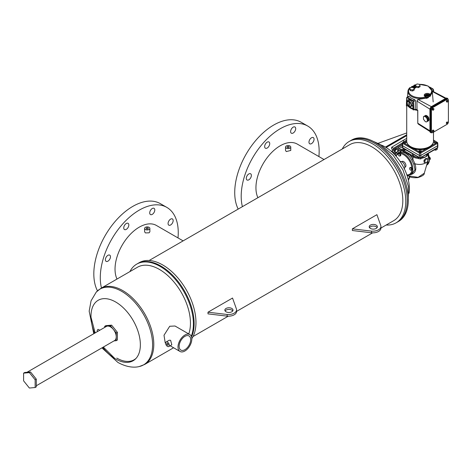 <?xml version="1.0" encoding="UTF-8"?>
<svg xmlns="http://www.w3.org/2000/svg" width="472" height="472" viewBox="0 0 472 472"><rect width="100%" height="100%" fill="white"/><g stroke="black" fill="none" stroke-linecap="round" stroke-linejoin="round"><path stroke-width="0.71" d="M35.152 387.518L36.303 386.851L36.303 379.152L30.532 371.966L24.756 372.479L23.6 373.146L23.6 380.845L29.376 388.031L35.152 387.518L35.152 379.818L29.376 372.632L23.6 373.146M36.303 379.152L35.152 379.818M30.532 371.966L29.376 372.632M191.815 338.654A46.958 27.111 60 0 0 162.763 264.981A46.958 27.111 60 0 0 139.281 262.656L137.446 263.712A46.958 27.111 60 0 1 160.922 266.037A46.958 27.111 60 0 1 191.538 336.908A46.958 27.111 60 0 0 160.922 266.037A46.958 27.111 60 0 0 137.446 263.712L136.727 264.131A46.958 27.111 60 0 1 160.203 266.456A46.958 27.111 60 0 1 191.284 336.235M173.59 347.758L144.697 364.437A43.896 25.346 60 0 0 151.429 329.261A43.896 25.346 60 0 0 122.749 290.581A43.896 25.346 60 0 0 100.801 288.404L137.464 267.24A43.896 25.346 60 0 1 159.412 269.412A43.896 25.346 60 0 1 188.741 333.934M189.803 334.548A9.776 5.64 -60 0 1 191.296 342.377A9.776 5.64 -60 0 1 184.912 350.991A9.776 5.64 -60 0 1 180.027 351.475A9.776 5.64 -60 0 1 178.528 343.646A9.776 5.64 -60 0 1 184.912 335.031A9.776 5.64 -60 0 1 189.803 334.548L175.006 326.004L169.725 326.264L164.008 335.25L165.23 342.932L165.625 343.162M166.168 341.982L169.183 340.247L170.622 340.3L171.808 344.796L168.793 346.536A2.631 1.516 60 0 1 167.483 346.407A2.631 1.516 60 0 1 165.76 344.088A2.631 1.516 60 0 1 166.168 341.982A2.631 1.516 60 0 1 167.483 342.117A2.631 1.516 60 0 1 169.2 344.43A2.631 1.516 60 0 1 168.793 346.536M114.501 328.73A5.428 3.133 60 0 1 115.428 329.887M129.912 271.601A46.958 27.111 60 0 1 136.727 264.131M184.912 349.681A8.166 4.714 -60 0 1 180.829 350.082A8.166 4.714 -60 0 1 179.578 343.539A8.166 4.714 -60 0 1 184.912 336.341A8.166 4.714 -60 0 1 188.995 335.94A8.166 4.714 -60 0 1 190.245 342.483A8.166 4.714 -60 0 1 184.912 349.681M167.483 343.427A1.021 0.59 60 0 1 168.15 344.33A1.021 0.59 60 0 1 167.991 345.144A1.021 0.59 60 0 1 167.483 345.097A1.021 0.59 60 0 1 166.817 344.194A1.021 0.59 60 0 1 166.97 343.374A1.021 0.59 60 0 1 167.483 343.427M114.012 340.896L116.242 340.701L116.242 332.996L110.466 325.816L104.69 326.329L104.69 327.421M110.466 325.816L111.622 325.149L105.846 325.662L104.69 326.329M116.242 332.996L117.392 332.329L111.622 325.149M116.242 340.701L117.392 340.035L117.392 332.329M97.739 331.433L97.391 331.232A1.021 0.59 -60 0 1 97.238 330.412A1.021 0.59 -60 0 1 97.905 329.515A1.021 0.59 -60 0 1 98.412 329.462L99.781 330.252M26.987 372.284L106.383 326.441A8.166 4.714 60 0 1 110.466 326.848A8.166 4.714 60 0 1 115.799 334.04A8.166 4.714 60 0 1 114.549 340.589L36.303 385.76M377.116 227.604A4.083 2.36 0 0 0 376.184 226.767A4.083 2.36 0 0 0 369.476 227.604M376.184 225.103A4.083 2.36 0 0 0 371.735 224.589A4.083 2.36 0 0 0 369.21 226.767A4.083 2.36 0 0 0 370.408 228.436A4.083 2.36 0 0 0 374.856 228.944A4.083 2.36 0 0 0 377.382 226.767A4.083 2.36 0 0 0 376.184 225.103M232.743 310.954A4.083 2.36 0 0 0 231.811 310.122A4.083 2.36 0 0 0 225.103 310.954M231.811 308.452A4.083 2.36 0 0 0 227.362 307.945A4.083 2.36 0 0 0 224.843 310.122A4.083 2.36 0 0 0 226.041 311.786A4.083 2.36 0 0 0 230.489 312.299A4.083 2.36 0 0 0 233.009 310.122A4.083 2.36 0 0 0 231.811 308.452M154.792 209.981A3.593 2.077 -60 0 1 153.223 213.598A3.593 2.077 -60 0 1 150.456 214.559A3.593 2.077 -60 0 1 149.713 212.913A3.593 2.077 -60 0 1 151.282 209.297A3.593 2.077 -60 0 1 154.049 208.335A3.593 2.077 -60 0 1 154.792 209.981M173.153 220.583A3.593 2.077 -60 0 1 171.584 224.2A3.593 2.077 -60 0 1 168.817 225.162A3.593 2.077 -60 0 1 168.073 223.516A3.593 2.077 -60 0 1 169.643 219.899A3.593 2.077 -60 0 1 172.41 218.937A3.593 2.077 -60 0 1 173.153 220.583M110.466 256.774A3.593 2.077 -60 0 1 108.896 260.391A3.593 2.077 -60 0 1 106.129 261.352A3.593 2.077 -60 0 1 105.386 259.712A3.593 2.077 -60 0 1 106.955 256.095A3.593 2.077 -60 0 1 109.722 255.128A3.593 2.077 -60 0 1 110.466 256.774M128.826 224.973A3.593 2.077 -60 0 1 127.257 228.59A3.593 2.077 -60 0 1 124.49 229.551A3.593 2.077 -60 0 1 123.747 227.905A3.593 2.077 -60 0 1 125.316 224.288A3.593 2.077 -60 0 1 128.083 223.327A3.593 2.077 -60 0 1 128.826 224.973M101.486 288.014A55.124 31.825 -60 0 1 100.288 277.642A55.124 31.825 -60 0 1 124.354 222.165A55.124 31.825 -60 0 1 166.834 207.397A55.124 31.825 -60 0 1 178.251 232.631A55.124 31.825 -60 0 1 177.997 237.917M97.486 290.84A55.124 31.825 -60 0 1 93.822 273.907A55.124 31.825 -60 0 1 117.882 218.43A55.124 31.825 -60 0 1 160.362 203.662L166.834 207.397M295.702 128.632A3.593 2.077 -60 0 1 294.133 132.249A3.593 2.077 -60 0 1 291.36 133.21A3.593 2.077 -60 0 1 290.616 131.564A3.593 2.077 -60 0 1 292.186 127.947A3.593 2.077 -60 0 1 294.953 126.986A3.593 2.077 -60 0 1 295.702 128.632M314.063 139.228A3.593 2.077 -60 0 1 312.493 142.845A3.593 2.077 -60 0 1 309.721 143.812A3.593 2.077 -60 0 1 308.977 142.166A3.593 2.077 -60 0 1 310.546 138.55A3.593 2.077 -60 0 1 313.319 137.588A3.593 2.077 -60 0 1 314.063 139.228M251.369 175.425A3.593 2.077 -60 0 1 249.806 179.041A3.593 2.077 -60 0 1 247.033 180.003A3.593 2.077 -60 0 1 246.29 178.357A3.593 2.077 -60 0 1 247.859 174.74A3.593 2.077 -60 0 1 250.626 173.779A3.593 2.077 -60 0 1 251.369 175.425M269.73 143.624A3.593 2.077 -60 0 1 268.167 147.24A3.593 2.077 -60 0 1 265.394 148.202A3.593 2.077 -60 0 1 264.65 146.556A3.593 2.077 -60 0 1 266.22 142.939A3.593 2.077 -60 0 1 268.987 141.978A3.593 2.077 -60 0 1 269.73 143.624M242.39 206.659A55.124 31.825 -60 0 1 241.198 196.293A55.124 31.825 -60 0 1 265.258 140.815A55.124 31.825 -60 0 1 307.738 126.048A55.124 31.825 -60 0 1 319.155 151.282A55.124 31.825 -60 0 1 318.901 156.568M238.183 209.09A55.124 31.825 -60 0 1 234.726 192.558A55.124 31.825 -60 0 1 258.792 137.081A55.124 31.825 -60 0 1 301.272 122.313L307.738 126.048M288.864 146.65A1.021 0.59 0 0 0 287.755 146.521A1.021 0.59 0 0 0 287.123 147.069A1.021 0.59 0 0 0 287.424 147.482A1.021 0.59 0 0 0 288.534 147.612A1.021 0.59 0 0 0 289.165 147.069A1.021 0.59 0 0 0 288.864 146.65M147.96 228A1.021 0.59 0 0 0 146.851 227.876A1.021 0.59 0 0 0 146.22 228.418A1.021 0.59 0 0 0 146.515 228.837A1.021 0.59 0 0 0 147.63 228.961A1.021 0.59 0 0 0 148.261 228.418A1.021 0.59 0 0 0 147.96 228M286.286 148.143A2.631 1.516 0 0 0 289.153 148.468A2.631 1.516 0 0 0 290.776 147.069A2.631 1.516 0 0 0 290.003 145.995A2.631 1.516 0 0 0 287.141 145.665A2.631 1.516 0 0 0 285.519 147.069A2.631 1.516 0 0 0 286.286 148.143M285.519 147.069L285.519 150.444L286.286 151.559L290.776 150.444L290.776 147.069M145.382 229.492A2.631 1.516 0 0 0 148.243 229.823A2.631 1.516 0 0 0 149.866 228.418A2.631 1.516 0 0 0 149.099 227.345A2.631 1.516 0 0 0 146.231 227.014A2.631 1.516 0 0 0 144.609 228.418A2.631 1.516 0 0 0 145.382 229.492M144.609 228.418L144.609 231.793L145.382 232.908L149.099 232.826L149.866 231.793L149.866 228.418M342.277 148.993A46.958 27.111 60 0 1 349.085 141.523A46.958 27.111 60 0 1 372.567 143.848A46.958 27.111 60 0 1 403.241 185.23A46.958 27.111 60 0 1 396.043 222.861A46.958 27.111 60 0 1 386.173 225.02M349.085 141.523L350.56 140.674A46.958 27.111 60 0 1 374.042 142.998A46.958 27.111 60 0 1 404.722 184.381A46.958 27.111 60 0 1 397.524 222.005A46.958 27.111 60 0 1 397.518 222.011L398.604 221.38A46.958 27.111 60 0 0 405.802 183.755A46.958 27.111 60 0 0 375.122 142.373A46.958 27.111 60 0 0 351.646 140.048L350.56 140.674A46.958 27.111 60 0 1 374.042 142.998A46.958 27.111 60 0 1 404.722 184.381A46.958 27.111 60 0 1 397.524 222.005L396.043 222.861M149.152 260.491L349.829 144.633A43.896 25.346 60 0 1 371.777 146.804A43.896 25.346 60 0 1 400.457 185.49A43.896 25.346 60 0 1 393.725 220.66L380.933 228.047M257.913 197.697A34.273 19.789 -60 0 1 255.942 187.779A34.273 19.789 -60 0 1 270.898 153.288A34.273 19.789 -60 0 1 297.313 144.102L324.028 159.53M117.009 279.052A34.273 19.789 -60 0 1 139.269 227.15A34.273 19.789 -60 0 1 156.409 225.457L183.124 240.879M371.523 231.121L371.523 232.79L352.366 230.519L352.366 228.855L371.523 231.121A8.166 4.714 0 0 0 380.933 226.46A8.166 4.714 0 0 0 380.839 225.746L376.904 214.683L352.366 228.855M227.15 314.476L227.15 316.14L207.993 313.874L207.993 312.204L227.15 314.476A8.166 4.714 0 0 0 236.56 309.815A8.166 4.714 0 0 0 236.466 309.095L232.537 298.038L207.993 312.204M227.15 316.14A8.166 4.714 0 0 0 236.56 311.479L236.56 309.815M371.523 232.79A8.166 4.714 0 0 0 380.933 228.129L380.933 226.46M409.082 193.243A34.196 19.747 -120 0 0 385.229 146.957A34.196 19.747 -120 0 0 381.252 145.046M400.173 161.56A4.083 2.36 60 0 1 402.262 162.014A4.083 2.36 60 0 1 404.675 165.436A4.083 2.36 60 0 1 404.238 168.598M406.722 134.785L385.429 147.075L406.722 134.785M378.113 143.305L406.722 132.939M406.722 135.617L386.137 147.5M392.486 149.459A1.268 0.732 120 0 0 392.745 150.137A1.268 0.732 120 0 0 393.306 150.114L391.671 151.058L391.671 151.689M408.28 179.755L409.625 176.617M409.92 176.758L408.404 180.298M447.987 122.266L446.954 121.947L446.376 122.667L446.376 123.44L446.831 123.699L447.409 123.752L447.987 123.033L447.987 122.266L446.954 121.947M431.845 132.62A2.041 1.18 120 0 1 431.42 131.688L431.42 110.017A2.041 1.18 120 0 1 432.865 107.516L446.954 99.38A2.041 1.18 -60 0 1 447.975 99.279A2.041 1.18 -60 0 1 448.4 100.211L448.4 121.888A2.041 1.18 -60 0 1 446.954 124.384L432.865 132.52A2.041 1.18 120 0 1 431.845 132.62L431.16 132.231A2.041 1.18 -60 0 1 430.741 131.293L430.741 109.622A2.041 1.18 -60 0 1 432.181 107.12L446.276 98.984A2.041 1.18 120 0 1 447.297 98.884L447.975 99.279M447.987 100.589L446.954 100.276L446.376 100.996L446.376 101.769L446.831 102.029L447.409 102.082L447.987 101.362L447.987 100.589L446.954 100.276M432.287 130.803L432.865 130.083L433.443 130.136L433.898 130.396L433.898 131.169L433.32 131.889L432.287 131.576L432.287 130.803L432.741 131.069L433.32 130.349L432.865 130.083M432.287 109.132L432.865 108.412L433.443 108.466L433.898 108.725L433.898 109.498L433.32 110.218L432.287 109.899L432.287 109.132L432.741 109.392L433.32 108.672L432.865 108.412M447.539 98.43L447.084 98.164A2.531 1.463 120 0 0 445.822 98.288L431.727 106.424L432.181 106.69L446.276 98.554A2.531 1.463 120 0 1 447.539 98.43A2.531 1.463 120 0 1 448.052 99.326M431.957 132.673A2.531 1.463 -60 0 1 430.918 132.685L430.464 132.425A2.531 1.463 -60 0 1 429.939 131.263L429.939 109.528A2.531 1.463 -60 0 1 431.727 106.424M430.918 132.685A2.531 1.463 -60 0 1 430.393 131.529L430.393 109.787A2.531 1.463 -60 0 1 432.181 106.69M429.939 130.815L417.708 123.168L418.328 124.095L417.791 123.298L417.791 110.259L416.923 109.646L416.923 101.014L417.921 99.539L428.139 97.751L432.346 92.182M414.87 109.244A13.098 7.564 0 0 0 416.923 109.646L417.03 106.578M417.519 99.822L417.012 101.144L429.962 109.162M447.409 122.213L446.831 122.932L446.376 122.667M446.831 122.932L446.831 123.699M447.409 100.542L446.831 101.256L446.376 100.996M446.831 101.256L446.831 102.029M426.393 121.959L425.319 121.64L423.461 119.21L423.461 116.643L424.245 116.189L425.892 115.304L428.039 116.625L428.824 118.053L428.824 120.62L426.393 121.959L428.08 121.021M424.245 116.189L426.393 117.516L428.039 116.625M426.393 117.516L426.694 118.277L428.34 117.392M426.694 118.277L427.178 118.938L428.824 118.053M427.178 118.938L427.201 119.634L428.847 118.749M427.201 119.634L427.461 120.401L429.107 119.516M427.461 120.401L427.201 120.844L428.847 119.959M427.201 120.844L427.178 121.505M423.461 116.643L424.204 116.242M424.818 116.507L426.464 115.622M425.319 116.507L426.965 115.622M425.821 117.133L427.467 116.248M433.32 130.349L433.898 130.396M432.741 131.835L432.741 131.069M433.32 108.672L433.898 108.725M432.741 110.165L432.741 109.392M404.876 167.259L405.271 167.029A3.221 1.858 -120 0 0 405.767 164.451A3.221 1.858 -120 0 0 403.66 161.613A3.221 1.858 -120 0 0 402.05 161.453L401.654 161.678M437.45 142.591L437.45 143.376L427.101 149.353L420.782 152.999L419.419 152.999L419.419 155.465L402.61 145.76L402.752 142.591M431.408 145.47A12.437 7.18 180 0 1 430.682 146.255L436.995 142.609A0.643 0.372 60 0 1 437.45 143.376L437.597 145.76L437.597 144.969L437.597 145.76L420.782 155.465L419.419 155.465L419.419 157.506A0.643 0.372 120 0 0 419.555 157.784L419.555 157.784A0.643 0.372 120 0 0 419.844 157.772L418.693 157.088L418.735 157.601L418.634 157.058L402.457 147.488L402.87 148.155A0.643 0.372 120 0 0 402.964 148.184L404.404 149.034L404.404 150.196L405.985 149.948M431.137 147.022A0.643 0.372 60 0 0 430.682 146.255A12.437 7.18 180 0 1 426.647 148.586A12.437 7.18 180 0 1 413.56 148.586L419.873 152.232A0.643 0.372 120 0 0 419.419 152.999L402.752 143.376A0.643 0.372 120 0 1 403.206 142.609L409.525 146.255A12.437 7.18 180 0 1 408.793 145.47M402.752 142.568A0.643 0.372 60 0 1 402.887 142.314L402.887 142.314A0.643 0.372 60 0 1 403.206 142.343L403.206 142.609M408.793 106.123A13.098 7.564 0 0 0 410.841 107.657A13.098 7.564 0 0 0 412.888 108.619M409.602 99.916L409.301 100.377M408.705 100.719L408.894 99.692M413.726 109.905L413.478 101.651A0.962 0.555 -120 0 0 412.799 100.501L407.401 97.385A0.962 0.555 -120 0 0 406.917 97.332A0.962 0.555 -120 0 0 406.716 97.751L406.475 105.982L406.829 105.988L406.964 101.622A4.118 2.378 60 0 1 407.814 99.858A4.118 2.378 60 0 1 410.941 100.908A4.118 2.378 60 0 1 412.782 104.985L413.094 109.799L413.726 109.905L415.224 109.038L415.407 100.542L414.522 99.504A12.313 7.109 180 0 1 411.395 98.194A12.313 7.109 180 0 1 409.124 96.388L408.646 96.636M409.236 106.312A3.062 1.77 -120 0 0 410.882 106.53A3.062 1.77 -120 0 0 411.519 105.132A3.062 1.77 -120 0 0 410.18 102.046A3.062 1.77 -120 0 0 407.82 101.226L409.908 100.082M412.793 105.374L410.882 106.53C409.183 106.353 408.498 107.486 407.094 102.76L407.82 101.226A3.062 1.77 -120 0 0 407.188 102.63M426.847 95.202A0.673 0.389 0 0 0 427.797 94.654A0.673 0.389 0 0 0 426.847 95.202M426.653 94.925L426.653 95.45A0.673 0.389 0 0 0 427.992 95.45L427.992 94.925M412.41 86.866A0.673 0.389 0 0 0 413.36 86.317A0.673 0.389 0 0 0 412.41 86.866M412.215 86.588L412.215 87.114A0.673 0.389 0 0 0 413.555 87.114L413.555 86.588M413.106 149.353A0.643 0.372 120 0 1 413.56 148.586A12.437 7.18 180 0 1 411.307 147.553A12.437 7.18 180 0 1 409.525 146.255A0.643 0.372 120 0 0 409.071 147.022M399.046 153.306L399.943 153.229L400.769 154.391L400.769 155.595L400.091 155.984L399.188 156.067L398.285 154.946L398.285 153.748L399.046 153.306M418.115 156.952L418.646 158.639L420.641 158.946L420.652 157.784A0.643 0.372 60 0 0 420.782 157.506L420.104 157.677L418.693 157.088L420.104 157.813M420.104 157.677L420.652 157.784A0.643 0.372 60 0 1 420.552 157.813M402.457 147.488L402.327 145.382M402.61 145.76L402.74 147.878A0.643 0.372 120 0 0 402.87 148.155L418.54 157.2M419.384 151.123A1.021 0.59 180 0 1 419.089 150.71A1.021 0.59 180 0 1 419.72 150.161A1.021 0.59 180 0 1 420.829 150.291A1.021 0.59 180 0 1 421.13 150.71A1.021 0.59 180 0 1 420.499 151.252A1.021 0.59 180 0 1 419.384 151.123M421.13 150.71L421.13 151.235A1.021 0.59 180 0 1 420.499 151.778A1.021 0.59 180 0 1 419.384 151.648A1.021 0.59 180 0 1 419.089 151.235L419.089 150.71M404.215 142.373A1.021 0.59 180 0 1 403.92 141.954A1.021 0.59 180 0 1 404.545 141.411A1.021 0.59 180 0 1 405.66 141.541A1.021 0.59 180 0 1 405.961 141.954A1.021 0.59 180 0 1 405.33 142.497A1.021 0.59 180 0 1 404.215 142.373M405.961 141.954L405.961 142.479A1.021 0.59 180 0 1 405.33 143.022A1.021 0.59 180 0 1 404.215 142.898A1.021 0.59 180 0 1 403.92 142.479L403.92 141.954M409.194 174.953C415.183 173.938 417.083 170.215 414.906 163.784L412.971 159.471L411.785 160.114L413.779 164.203L415.012 169.595L412.009 173.625L410.268 174.634A12.302 7.104 -120 0 0 412.15 164.775A12.302 7.104 -120 0 0 404.115 153.931A12.302 7.104 -120 0 0 397.961 153.323L398.869 152.798A12.302 7.104 -120 0 1 399.926 152.367L400.297 152.155A12.302 7.104 60 0 1 403.1 152.226L405.483 153.14L407.69 154.875A0.962 0.389 131.8 0 0 408.416 154.132L412.971 156.899A8.95 5.168 0 0 0 418.534 158.391M429.384 156.928L430.311 158.043L429.561 158.474L429.555 159.683M420.104 153.158L420.328 152.232A0.643 0.372 60 0 1 420.782 152.999L420.782 157.506L437.75 147.488L437.337 148.155A0.643 0.372 60 0 1 437.237 148.184L435.803 149.034L435.803 150.196L434.222 149.948M437.75 147.488L437.88 145.382M437.597 145.76L437.467 147.878A0.643 0.372 60 0 1 437.337 148.155L420.652 157.784M434.547 142.373A1.021 0.59 0 0 0 435.656 142.497A1.021 0.59 0 0 0 436.287 141.954A1.021 0.59 0 0 0 435.986 141.541A1.021 0.59 0 0 0 434.877 141.411A1.021 0.59 0 0 0 434.246 141.954A1.021 0.59 0 0 0 434.547 142.373M434.246 141.954L434.246 142.479A1.021 0.59 0 0 0 434.547 142.898A1.021 0.59 0 0 0 435.656 143.022A1.021 0.59 0 0 0 436.287 142.479L436.287 141.954M412.327 153.612A7.812 4.508 0 0 0 414.581 156.374A7.812 4.508 0 0 0 417.065 157.341A8.307 4.797 180 0 1 413.425 156.114L402.769 149.96A0.643 0.372 120 0 0 402.315 150.751L408.416 154.132A0.643 0.325 114.4 0 1 408.781 153.547M427.821 160.863L428.246 159.282L428.246 153.4A8.95 5.168 180 0 1 425.626 156.899L422.104 157.748M418.151 157.565L417.065 157.341M421.98 158.173A8.95 5.168 0 0 0 425.626 156.899L427.892 153.607M402.474 142.904L393.495 148.273L393.949 150.302L394.84 149.783M394.757 151.901L393.949 152.367L393.949 153.872L396.804 152.285A2.195 1.268 120 0 1 396.97 152.202L396.97 154.09M404.309 141.488L402.763 140.597L406.722 138.39M395.601 153.176L395.601 155.642M402.763 140.597L391.671 147.223L391.671 148.987L393.949 150.302M399.926 152.367L399.926 150.845A0.962 0.555 -60 0 1 400.61 149.665L401.436 149.187A0.643 0.372 120 0 0 400.982 149.978L402.315 150.751A13.269 7.658 -120 0 0 400.982 150.804L400.982 149.978M414.906 163.784C418.806 164.881 422.381 164.604 425.626 162.934L425.945 162.74M424.015 160.197L424.015 162.12L424.93 162.651L424.93 160.728L426.375 158.928L425.626 158.498L424.015 160.197L424.93 160.728M425.626 158.498L426.9 158.527L427.821 159.058L426.375 158.928M428.122 160.15L424.287 173.206L418.08 177.354L408.899 175.885L407.82 175.265M430.311 158.043L430.311 159.247L429.573 159.672M424.93 162.651L426.375 162.781L427.821 160.982L427.821 159.058M435.803 150.196L437.261 149.353L437.261 148.196M420.688 157.76L422.104 156.94L422.104 158.102L420.641 158.946M410.339 167.495L411.242 167.412L412.215 168.492L412.215 169.696L410.557 170.209L409.655 169.088L409.655 167.89L410.339 167.495M400.982 150.804L400.297 152.155M393.949 152.367L391.671 151.058M393.495 148.273L391.671 147.223M398.285 153.748L399.943 153.229M399.188 153.665L400.091 154.787L400.769 154.391M400.091 154.787L400.091 155.984M409.655 167.89L411.242 167.412M410.557 167.808L411.46 168.929L412.215 168.492M411.46 168.929L411.46 170.132M418.646 158.639L418.735 157.601M418.304 156.846L418.634 157.058M404.404 150.196L402.94 149.353L402.94 148.196M414.882 163.778L413.779 164.203M403.1 152.226A0.962 0.684 104.7 0 0 403.613 151.359A0.643 0.413 126.3 0 1 404.079 150.833M410.292 154.303A0.643 0.372 120 0 0 409.838 155.093A13.269 7.658 -120 0 1 412.971 159.471L412.971 156.899A0.643 0.372 120 0 1 413.425 156.114M408.899 105.545L408.899 102.218L409.348 102.477L409.348 105.805L408.899 105.545L409.348 105.285M413.714 87.786L414.451 87.361L414.032 86.453L413.419 86.358M412.622 86.234L411.318 86.872L411.318 87.338M411.525 87.326L411.318 86.872M409.708 88.264L411.372 87.302L413.649 87.656L414.263 88.972L412.593 89.934L410.315 89.58L409.708 88.264L409.708 89.314L410.315 90.63L410.315 89.58M417.148 83.969L415.478 84.93L416.092 86.246L418.369 86.6L420.033 85.638L419.425 84.323L417.148 83.969M427.856 94.695L428.47 94.789L428.889 95.692L427.738 96.353L426.175 96.111L425.756 95.208L425.968 96.725M427.06 94.571L425.756 95.208M414.451 87.361L414.451 88.234M416.092 86.246L416.092 87.296L418.369 87.65L420.033 86.689L420.033 85.638M418.369 86.6L418.369 87.65M415.478 84.93L416.092 87.296M412.593 89.934L412.593 90.984L410.315 90.63M414.263 88.972L414.263 90.022L412.593 90.984M428.889 95.692L428.889 96.742L427.738 97.403L426.387 97.197M426.175 96.111L426.175 96.854M427.738 96.353L427.738 97.403M429.514 93.922A0.643 0.372 120 0 0 429.06 94.671A2.46 1.422 0 0 0 426.322 94.376A2.46 1.422 0 0 0 424.865 95.745L425.449 96.424A0.643 0.372 -60 0 0 425.13 96.453A3.103 1.788 180 0 1 425.13 93.922A3.103 1.788 180 0 1 429.514 93.922L430.151 94.288A0.643 0.372 120 0 0 429.697 95.037A0.643 0.307 -1 0 0 430.706 94.96L430.712 95.326A0.643 0.307 -1 0 1 429.703 95.403L429.502 96.3A0.643 0.425 51.7 0 1 429.903 96.66M419.449 84.376A11.529 6.655 0 0 1 429.892 87.503A11.529 6.655 0 0 1 430.151 94.288A0.643 0.46 44.3 0 1 430.706 94.96A12.172 7.027 180 0 0 432.258 91.161L428.033 85.987L419.101 84.27M415.507 84.913A11.529 6.655 0 0 0 414.44 85.22L414.245 85.137A0.643 0.643 0 0 0 413.808 85.656L413.808 85.656A0.643 0.378 -171.9 0 0 413.991 85.969A0.643 0.372 -60 0 1 414.44 85.22L415.077 85.585A3.103 1.788 180 0 1 415.478 85.874M413.891 86.435L414.605 86.683A2.431 1.404 180 0 1 415.307 87.55M410.469 87.821A0.643 0.372 120 0 0 410.056 87.751A0.643 0.46 -135.7 0 0 409.596 87.827L407.944 91.161A12.172 7.027 0 0 0 411.495 96.477A12.172 7.027 0 0 0 426.08 97.633L426.127 97.969A0.643 0.36 172.1 0 0 426.446 97.598L426.399 97.256A0.643 0.36 172.1 0 1 426.08 97.633L425.762 96.819A0.643 0.372 -60 0 1 426.216 97.049A0.643 0.36 172.1 0 1 426.399 97.256A0.643 0.643 0 0 0 426.086 96.79L425.449 96.424M426.263 97.385L426.971 97.763A0.643 0.313 67.1 0 1 427.254 98.164M411.796 106.005L412.805 105.763M413.85 85.833A0.643 0.378 8.1 0 0 413.761 85.987L413.761 85.987A0.643 0.378 8.1 0 0 413.944 86.305L413.991 85.969L414.623 86.341A0.643 0.372 -60 0 1 415.077 85.585M426.422 98.483L426.127 97.969M430.594 96.076L430.712 95.326M420.328 152.232L426.647 148.586A0.643 0.372 60 0 1 427.101 149.353M437.45 142.568A0.643 0.372 120 0 0 437.32 142.314L437.32 142.314A0.643 0.372 120 0 0 436.995 142.343L436.287 141.936M395.796 152.716L394.279 151.229L395.005 149.364L396.445 148.532L397.241 148.993L395.796 149.825L395.076 151.689L395.796 152.716L397.241 151.878L397.967 150.019L397.241 148.993M395.076 151.689L394.279 151.229M395.796 149.825L395.005 149.364M144.697 364.437L139.275 366.537A43.707 25.234 -120 0 0 151.188 333.433A43.707 25.234 -120 0 0 121.688 291.348A43.707 25.234 -120 0 0 96.27 292.056L91.072 300.8L89.167 311.16L93.763 333.728M94.612 333.238A34.916 20.16 60 0 1 94.129 304.139A34.916 20.16 60 0 1 115.669 301.997A34.916 20.16 60 0 1 140.361 344.767A34.916 20.16 60 0 1 115.669 359.021A34.916 20.16 60 0 1 102.778 347.38M136.066 358.348A34.574 19.96 60 0 1 116.779 358.101M445.822 98.288L446.276 98.554M432.865 107.516L432.181 107.12M446.954 99.38L446.276 98.984M432.287 91.456L445.432 98.518M418.109 99.545L431.378 106.672M417.626 99.627L416.923 101.014L417.012 109.775M429.939 109.528L430.393 109.787M429.939 131.263L430.393 131.529M431.42 110.017L430.741 109.622M431.42 131.688L430.741 131.293M417.708 110.2L417.791 123.044M410.64 146.627A13.381 7.723 0 0 0 425.225 148.302A13.381 7.723 0 0 0 433.485 141.163C433.91 148.237 418.416 151.748 410.776 146.922C407.649 144.585 406.298 142.668 406.722 141.163A13.381 7.723 0 0 0 410.64 146.627M437.733 142.975A0.643 0.525 180 0 0 437.09 142.479L436.995 142.343M402.468 142.975A0.643 0.525 0 0 1 403.112 142.479M417.708 110.348A13.381 7.723 180 0 1 414.145 109.663M412.906 109.256A13.381 7.723 180 0 1 410.64 108.206A13.381 7.723 180 0 1 407.661 105.586M409.495 88.057A12.172 7.027 0 0 0 407.944 91.161L407.442 97.031M411.065 105.132A2.744 1.581 60 0 1 409.124 106.247A2.744 1.581 60 0 1 407.188 102.89A2.744 1.581 60 0 1 409.124 101.775A2.744 1.581 60 0 1 411.065 105.132M396.055 156.167A11.658 6.732 60 0 1 398.285 153.913M400.132 153.601A11.658 6.732 60 0 1 403.66 154.722A11.658 6.732 60 0 1 411.879 168.209M426.641 165.176L426.847 165.058A12.302 7.104 -120 0 0 428.246 153.778M406.722 140.32L404.905 141.364M403.92 141.936L403.206 142.343M435.302 141.364L433.485 140.32M393.949 149.058L402.409 144.001M397.182 148.957A1.929 1.115 -60 0 1 398.338 147.565L402.333 145.258M402.409 146.786L399.017 148.745A0.962 0.555 60 0 1 398.338 147.565M400.61 149.665L399.017 148.745A0.962 0.555 120 0 0 398.338 149.931L399.926 150.845M402.769 149.96L401.436 149.187M411.867 169.896A11.658 6.732 60 0 1 406.852 174.864M398.338 153.105L398.338 149.931A0.962 0.555 0 0 0 397.79 149.771M396.97 152.94L396.509 152.668M407.69 154.875A12.302 7.104 60 0 1 411.785 160.114M396.338 152.55A0.643 0.378 -119.1 0 0 396.804 152.285M414.387 87.22A0.643 0.372 120 0 0 414.605 86.683L414.623 86.341A2.46 1.422 0 0 1 415.342 87.414L413.991 88.388M414.676 88.134A1.788 1.032 0 0 0 414.451 87.668M427.756 94.63A2.431 1.404 180 0 1 429.042 95.02L429.703 95.403L429.697 95.037L429.06 94.671L429.042 95.02A0.643 0.372 -60 0 1 428.824 95.556M425.13 96.453L425.762 96.819A11.529 6.655 180 0 1 411.95 95.727A11.529 6.655 180 0 1 410.056 87.751L410.327 87.91M415.968 87.037A3.103 1.788 180 0 1 414.05 88.512M424.9 95.887A2.431 1.404 180 0 1 426.717 94.654M425.756 96.005A1.788 1.032 0 0 0 425.532 96.471M415.407 100.542L413.024 101.663L413.271 109.905M414.522 99.504L412.569 100.896A0.643 0.372 60 0 1 413.024 101.663M409.124 96.388L407.171 97.775L412.569 100.896M406.716 98.023A0.643 0.372 60 0 1 407.171 97.775M428.889 95.946L429.502 96.3A11.641 6.72 0 0 1 426.971 97.763L426.428 97.444M433.532 91.68L433.485 90.105A0.962 0.555 -120 0 0 432.806 88.948L433.031 89.078A0.643 0.372 60 0 1 433.491 89.851L432.966 88.931L429.797 87.102M431.809 89.521L432.806 88.948L430.216 87.456M432.222 90.836L433.579 89.969L433.632 91.733M406.829 105.988L408.009 105.303M406.964 101.622L408.717 100.613M90.99 317.184L95.167 332.919M103.333 347.062L114.867 358.543M180.027 351.475L170.132 345.764M101.928 347.876L117.888 362.425C127.346 367.694 135.004 367.67 139.275 366.537M100.801 288.404L96.27 292.056M193.048 336.524L228.259 316.193M236.56 311.402L372.626 232.843M408.262 202.293L408.41 186.44L402.994 169.961L393.152 155.188L380.349 144.503L373.01 141.228M432.741 91.267L446.01 98.194M418.328 124.095L429.951 131.487M402.327 145.346L402.474 142.957L404.126 141.6M433.485 132.166L433.485 141.163M397.961 153.323L395.819 155.89M426.847 165.058L429.514 160.409L428.358 153.335M424.287 173.2C424.511 174.705 422.346 176.18 417.785 177.625C413.631 177.938 410.734 177.513 409.1 176.333L407.188 175.236M436.081 141.6L437.733 142.957L437.88 145.346M397.099 152.485L394.091 154.019M406.97 175.206L410.268 174.634M409.596 87.827A0.643 0.643 0 0 1 410.38 87.721L410.51 87.798M408.799 96.247L406.622 97.881L406.38 105.846M406.776 106.094L408.05 105.356M415.903 84.689L414.245 85.137M413.56 86.382L413.808 85.656M432.258 91.161L433.184 101.934M406.722 106.106L406.722 141.163M406.722 140.101L404.321 141.488M435.886 141.488L433.485 140.101M394.456 150.774L392.486 149.636"/></g></svg>
